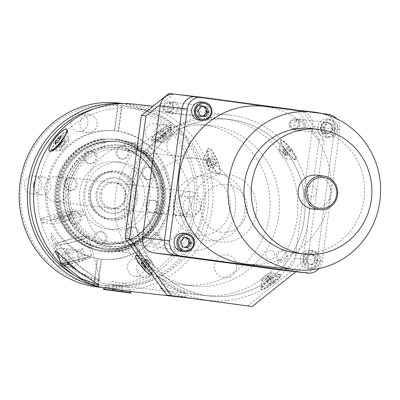 <?xml version="1.0" encoding="UTF-8"?>
<svg xmlns="http://www.w3.org/2000/svg" width="400" height="400" viewBox="0 0 400 400"><rect width="100%" height="100%" fill="white"/><g stroke="black" fill="none" stroke-linecap="round" stroke-linejoin="round"><path stroke-width="0.3" stroke-dasharray="2 1.5" d="M70.35 189.755A46.465 44.665 96.5 0 0 109.315 241.89A46.465 44.665 96.5 0 0 158.875 201.7A46.465 44.665 96.5 0 0 119.905 149.565A46.465 44.665 96.5 0 0 70.35 189.755M146.69 198.51A46.465 44.665 96.5 0 0 185.66 250.645A46.465 44.665 96.5 0 0 235.215 210.455A46.465 44.665 96.5 0 0 196.245 158.32A46.465 44.665 96.5 0 0 146.69 198.51M163.075 202.27A50.87 48.9 96.5 0 0 121.34 145.305A50.87 48.9 96.5 0 0 66.15 189.185A50.87 48.9 96.5 0 0 107.88 246.15A50.87 48.9 96.5 0 0 163.075 202.27M122.105 103.53A92.585 89 -83.5 0 1 126.925 103.945A92.585 89 -83.5 0 1 128.62 104.155A92.585 89 -83.5 0 1 204.69 206.955A92.585 89 -83.5 0 1 105.825 287.915A92.585 89 -83.5 0 1 104.13 287.7A92.585 89 -83.5 0 1 101.04 287.23M97.655 286.975A92.585 89 96.5 0 0 97.9 287.005A92.585 89 96.5 0 0 196.405 206.895A92.585 89 96.5 0 0 122.385 103.505A92.585 89 96.5 0 0 120.445 103.22A92.585 89 96.5 0 0 118.75 103.01M69.875 258.35A8.985 8.64 -83.5 0 1 60.29 266.125A8.985 8.64 -83.5 0 1 52.755 256.04A8.985 8.64 -83.5 0 1 62.34 248.265A8.985 8.64 -83.5 0 1 69.875 258.35M79.165 259.415A8.985 8.64 -83.5 0 1 69.58 267.19A8.985 8.64 -83.5 0 1 62.04 257.105A8.985 8.64 -83.5 0 1 71.625 249.33A8.985 8.64 -83.5 0 1 79.165 259.415M74.97 275.69A90.55 87.045 96.5 0 0 104.955 285.75A90.55 87.045 96.5 0 0 203.195 207.635A90.55 87.045 96.5 0 0 128.91 106.24A90.55 87.045 96.5 0 0 94.1 108.865M190.905 206.165A8.985 8.64 -83.5 0 1 181.32 213.94A8.985 8.64 -83.5 0 1 173.78 203.855A8.985 8.64 -83.5 0 1 183.365 196.08A8.985 8.64 -83.5 0 1 190.905 206.165M200.19 207.23A8.985 8.64 -83.5 0 1 190.605 215.005A8.985 8.64 -83.5 0 1 183.07 204.92A8.985 8.64 -83.5 0 1 192.655 197.145A8.985 8.64 -83.5 0 1 200.19 207.23M162.535 133.815A8.985 8.64 -83.5 0 1 152.95 141.59A8.985 8.64 -83.5 0 1 145.415 131.505A8.985 8.64 -83.5 0 1 155 123.73A8.985 8.64 -83.5 0 1 162.535 133.815M171.825 134.88A8.985 8.64 -83.5 0 1 162.24 142.655A8.985 8.64 -83.5 0 1 154.7 132.57A8.985 8.64 -83.5 0 1 164.285 124.795A8.985 8.64 -83.5 0 1 171.825 134.88M144.575 268.435A8.985 8.64 -83.5 0 1 134.99 276.205A8.985 8.64 -83.5 0 1 127.45 266.12A8.985 8.64 -83.5 0 1 137.035 258.35A8.985 8.64 -83.5 0 1 144.575 268.435M153.86 269.5A8.985 8.64 -83.5 0 1 144.275 277.27A8.985 8.64 -83.5 0 1 136.74 267.19A8.985 8.64 -83.5 0 1 146.325 259.415A8.985 8.64 -83.5 0 1 153.86 269.5M101.615 259.16A64.505 62.005 -83.5 0 1 100.85 259.08A64.505 62.005 -83.5 0 1 99.67 258.93A64.505 62.005 -83.5 0 1 97.735 258.635L97.18 258.575A64.505 62.005 -83.5 0 1 46.195 186.635A64.505 62.005 -83.5 0 1 114.235 130.76L117.68 104.935L118.505 102.98L114.79 130.825A64.505 62.005 -83.5 0 1 115.55 130.905A64.505 62.005 -83.5 0 1 116.735 131.055A64.505 62.005 -83.5 0 1 118.67 131.35L118.11 131.285A64.505 62.005 -83.5 0 1 169.095 203.225A64.505 62.005 -83.5 0 1 101.055 259.095L97.61 284.925L97.9 287.005L101.615 259.16L101.055 259.095M117.51 131.145A64.505 62.005 -83.5 0 1 170.51 202.76A64.505 62.005 -83.5 0 1 101.63 259.165A64.505 62.005 -83.5 0 1 100.45 259.02A64.505 62.005 -83.5 0 1 47.45 187.4A64.505 62.005 -83.5 0 1 116.33 130.995A64.505 62.005 -83.5 0 1 117.51 131.145M100.725 250.45A55.96 53.79 -83.5 0 1 54.75 188.32A55.96 53.79 -83.5 0 1 114.505 139.39A55.96 53.79 -83.5 0 1 115.53 139.515A55.96 53.79 -83.5 0 1 161.505 201.645A55.96 53.79 -83.5 0 1 101.75 250.58A55.96 53.79 -83.5 0 1 100.725 250.45M116.645 139.645A55.96 53.79 -83.5 0 1 162.62 201.775A55.96 53.79 -83.5 0 1 102.865 250.705A55.96 53.79 -83.5 0 1 101.84 250.58A55.96 53.79 -83.5 0 1 55.865 188.45A55.96 53.79 -83.5 0 1 115.62 139.515A55.96 53.79 -83.5 0 1 116.645 139.645M102.1 248.63A53.99 51.9 96.5 0 0 103.09 248.75A53.99 51.9 96.5 0 0 160.745 201.54A53.99 51.9 96.5 0 0 116.385 141.595A53.99 51.9 96.5 0 0 115.395 141.47A53.99 51.9 96.5 0 0 57.74 188.685A53.99 51.9 96.5 0 0 102.1 248.63M103.03 248.735A53.99 51.9 96.5 0 0 104.02 248.86A53.99 51.9 96.5 0 0 161.67 201.645A53.99 51.9 96.5 0 0 117.31 141.7A53.99 51.9 96.5 0 0 116.325 141.58A53.99 51.9 96.5 0 0 58.67 188.79A53.99 51.9 96.5 0 0 103.03 248.735M41.51 186A8.985 8.64 -83.5 0 1 31.925 193.775A8.985 8.64 -83.5 0 1 24.385 183.69A8.985 8.64 -83.5 0 1 33.97 175.92A8.985 8.64 -83.5 0 1 41.51 186M35.05 180.985A8.985 8.64 -83.5 0 1 43.26 176.985A8.985 8.64 -83.5 0 1 50.795 187.065A8.985 8.64 -83.5 0 1 41.21 194.84A8.985 8.64 -83.5 0 1 34.02 188.78M87.84 123.735A8.985 8.64 -83.5 0 1 78.255 131.51A8.985 8.64 -83.5 0 1 70.715 121.425A8.985 8.64 -83.5 0 1 80.3 113.65A8.985 8.64 -83.5 0 1 87.84 123.735M97.125 124.8A8.985 8.64 -83.5 0 1 87.54 132.575A8.985 8.64 -83.5 0 1 80.005 122.49A8.985 8.64 -83.5 0 1 89.59 114.715A8.985 8.64 -83.5 0 1 97.125 124.8M97.61 284.925A90.55 87.045 -83.5 0 0 193.91 206.57A90.55 87.045 -83.5 0 0 121.555 105.455L122.385 103.505L118.67 131.35M114.79 130.825L114.235 130.76M121.555 105.455L118.11 131.285M123.67 145.5A50.94 48.965 96.5 0 0 68.405 189.445A50.94 48.965 96.5 0 0 110.195 246.485A50.94 48.965 96.5 0 0 165.46 202.545A50.94 48.965 96.5 0 0 123.67 145.5M97.735 258.635L94.02 286.48L93.735 284.4L97.18 258.575M93.735 284.4A90.55 87.045 -83.5 0 1 21.38 183.285A90.55 87.045 -83.5 0 1 117.68 104.935M105.71 243.345A48.33 46.455 96.5 0 0 106.595 243.455A48.33 46.455 96.5 0 0 158.2 201.195A48.33 46.455 96.5 0 0 118.495 147.535A48.33 46.455 96.5 0 0 117.61 147.425A48.33 46.455 96.5 0 0 66.005 189.685A48.33 46.455 96.5 0 0 105.71 243.345M121 147.825A48.33 46.455 -83.5 0 1 160.71 201.48A48.33 46.455 -83.5 0 1 109.105 243.74A48.33 46.455 -83.5 0 1 108.22 243.63A48.33 46.455 -83.5 0 1 68.51 189.975A48.33 46.455 -83.5 0 1 120.115 147.715A48.33 46.455 -83.5 0 1 121 147.825M104.96 248.955A53.99 51.9 -83.5 0 1 60.67 188.495A53.99 51.9 -83.5 0 1 119.245 141.925A53.99 51.9 -83.5 0 1 163.54 202.38A53.99 51.9 -83.5 0 1 104.96 248.955M103.46 251.035A56.23 54.05 96.5 0 0 104.49 251.165A56.23 54.05 96.5 0 0 164.53 201.995A56.23 54.05 96.5 0 0 118.33 139.565A56.23 54.05 96.5 0 0 117.305 139.435A56.23 54.05 96.5 0 0 57.26 188.605A56.23 54.05 96.5 0 0 103.46 251.035M102.735 250.955A56.23 54.05 96.5 0 0 103.765 251.085A56.23 54.05 96.5 0 0 163.81 201.915A56.23 54.05 96.5 0 0 117.61 139.48A56.23 54.05 96.5 0 0 116.58 139.355A56.23 54.05 96.5 0 0 56.535 188.525A56.23 54.05 96.5 0 0 102.735 250.955M118.035 141.785A53.99 51.9 96.5 0 0 59.46 188.36A53.99 51.9 96.5 0 0 103.755 248.82A53.99 51.9 96.5 0 0 162.33 202.245A53.99 51.9 96.5 0 0 118.035 141.785M165.01 212.995L161.1 213.86L153.91 211.495L157.91 213.495L165.01 212.995M183.96 215.17L180.045 216.035L172.855 213.67L176.855 215.67L183.96 215.17M44.45 187.435A12.72 12.225 96.5 0 0 55.115 201.705A12.72 12.225 96.5 0 0 68.68 190.705A12.72 12.225 96.5 0 0 58.015 176.435A12.72 12.225 96.5 0 0 44.45 187.435M177.07 202.645A12.72 12.225 96.5 0 0 187.74 216.915A12.72 12.225 96.5 0 0 201.305 205.915A12.72 12.225 96.5 0 0 190.635 191.645A12.72 12.225 96.5 0 0 177.07 202.645M127.9 154.28A6.36 6.115 -83.5 0 1 121.275 158.985A6.36 6.115 -83.5 0 1 116.095 151.06A6.36 6.115 -83.5 0 1 122.72 146.35A6.36 6.115 -83.5 0 1 127.9 154.28M117.3 151.2A6.36 6.115 96.5 0 0 122.48 159.125A6.36 6.115 96.5 0 0 129.105 154.415A6.36 6.115 96.5 0 0 123.93 146.49A6.36 6.115 96.5 0 0 117.3 151.2M95.71 158.875A6.36 6.115 -83.5 0 1 89.085 163.585A6.36 6.115 -83.5 0 1 83.905 155.66A6.36 6.115 -83.5 0 1 90.53 150.95A6.36 6.115 -83.5 0 1 95.71 158.875M85.11 155.795A6.36 6.115 96.5 0 0 90.29 163.725A6.36 6.115 96.5 0 0 96.915 159.015A6.36 6.115 96.5 0 0 91.74 151.09A6.36 6.115 96.5 0 0 85.11 155.795M75.875 185.755A6.36 6.115 -83.5 0 1 69.245 190.465A6.36 6.115 -83.5 0 1 64.07 182.535A6.36 6.115 -83.5 0 1 70.695 177.83A6.36 6.115 -83.5 0 1 75.875 185.755M65.275 182.675A6.36 6.115 96.5 0 0 70.455 190.6A6.36 6.115 96.5 0 0 77.08 185.895A6.36 6.115 96.5 0 0 71.905 177.965A6.36 6.115 96.5 0 0 65.275 182.675M80.01 219.165A6.36 6.115 -83.5 0 1 73.385 223.875A6.36 6.115 -83.5 0 1 68.205 215.95A6.36 6.115 -83.5 0 1 74.83 211.24A6.36 6.115 -83.5 0 1 80.01 219.165M69.41 216.09A6.36 6.115 96.5 0 0 74.59 224.015A6.36 6.115 96.5 0 0 81.215 219.305A6.36 6.115 96.5 0 0 76.04 211.38A6.36 6.115 96.5 0 0 69.41 216.09M105.695 239.54A6.36 6.115 -83.5 0 1 99.07 244.25A6.36 6.115 -83.5 0 1 93.89 236.325A6.36 6.115 -83.5 0 1 100.52 231.615A6.36 6.115 -83.5 0 1 105.695 239.54M95.1 236.465A6.36 6.115 96.5 0 0 100.275 244.39A6.36 6.115 96.5 0 0 106.905 239.68A6.36 6.115 96.5 0 0 101.725 231.755A6.36 6.115 96.5 0 0 95.1 236.465M137.885 234.945A6.36 6.115 -83.5 0 1 131.26 239.655A6.36 6.115 -83.5 0 1 126.08 231.725A6.36 6.115 -83.5 0 1 132.71 227.02A6.36 6.115 -83.5 0 1 137.885 234.945M127.29 231.865A6.36 6.115 96.5 0 0 132.465 239.79A6.36 6.115 96.5 0 0 139.095 235.085A6.36 6.115 96.5 0 0 133.915 227.155A6.36 6.115 96.5 0 0 127.29 231.865M157.725 208.065A6.36 6.115 -83.5 0 1 151.095 212.775A6.36 6.115 -83.5 0 1 145.92 204.85A6.36 6.115 -83.5 0 1 152.545 200.14A6.36 6.115 -83.5 0 1 157.725 208.065M147.125 204.985A6.36 6.115 96.5 0 0 152.305 212.915A6.36 6.115 96.5 0 0 158.93 208.205A6.36 6.115 96.5 0 0 153.75 200.28A6.36 6.115 96.5 0 0 147.125 204.985M153.585 174.655A6.36 6.115 -83.5 0 1 146.96 179.36A6.36 6.115 -83.5 0 1 141.78 171.435A6.36 6.115 -83.5 0 1 148.41 166.725A6.36 6.115 -83.5 0 1 153.585 174.655M142.99 171.575A6.36 6.115 96.5 0 0 148.165 179.5A6.36 6.115 96.5 0 0 154.795 174.79A6.36 6.115 96.5 0 0 149.615 166.865A6.36 6.115 96.5 0 0 142.99 171.575M91.345 189.63A23.4 22.495 96.5 0 0 110.4 218.8A23.4 22.495 96.5 0 0 134.79 201.47A23.4 22.495 96.5 0 0 115.735 172.3A23.4 22.495 96.5 0 0 91.345 189.63M132.615 201.225A23.4 22.495 -83.5 0 1 108.23 218.55A23.4 22.495 -83.5 0 1 89.175 189.38A23.4 22.495 -83.5 0 1 113.56 172.055A23.4 22.495 -83.5 0 1 132.615 201.225M60.84 181.655A53.925 51.835 -83.5 0 1 124.475 143.16A53.925 51.835 -83.5 0 1 160.95 208.945A53.925 51.835 -83.5 0 1 97.315 247.445A53.925 51.835 -83.5 0 1 60.84 181.655M143.585 204.02A33.915 32.6 96.5 0 0 115.965 161.745A33.915 32.6 96.5 0 0 80.62 186.86A33.915 32.6 96.5 0 0 108.24 229.135A33.915 32.6 96.5 0 0 143.585 204.02M148.875 204.63A33.915 32.6 96.5 0 0 121.26 162.355A33.915 32.6 96.5 0 0 85.915 187.465A33.915 32.6 96.5 0 0 113.53 229.74A33.915 32.6 96.5 0 0 148.875 204.63M131.025 197.955A17.805 17.115 96.5 0 0 116.09 177.975A17.805 17.115 96.5 0 0 97.1 193.375A17.805 17.115 96.5 0 0 112.035 213.355A17.805 17.115 96.5 0 0 131.025 197.955M96.105 193.26A17.805 17.115 -83.5 0 1 115.1 177.86A17.805 17.115 -83.5 0 1 130.03 197.84A17.805 17.115 -83.5 0 1 111.04 213.24A17.805 17.115 -83.5 0 1 96.105 193.26M90.64 192.505A24.59 23.635 -83.5 0 1 116.865 171.235A24.59 23.635 -83.5 0 1 137.485 198.825A24.59 23.635 -83.5 0 1 111.26 220.095A24.59 23.635 -83.5 0 1 90.64 192.505M136.49 198.71A24.59 23.635 -83.5 0 1 110.265 219.98A24.59 23.635 -83.5 0 1 89.645 192.39A24.59 23.635 -83.5 0 1 115.87 171.12A24.59 23.635 -83.5 0 1 136.49 198.71M101.25 193.95A12.72 12.225 -83.5 0 1 114.815 182.95A12.72 12.225 -83.5 0 1 125.48 197.22A12.72 12.225 -83.5 0 1 111.915 208.22A12.72 12.225 -83.5 0 1 101.25 193.95M156.89 201.525A49.04 47.14 -83.5 0 1 104.585 243.94A49.04 47.14 -83.5 0 1 63.455 188.915A49.04 47.14 -83.5 0 1 104.345 146.635L103.395 138.705A57.045 54.835 96.5 0 0 59.04 216.365A57.045 54.835 96.5 0 0 141.965 241.385A57.045 54.835 96.5 0 0 145.745 151.48A50.87 48.9 -83.5 0 1 129.415 147.705L128.53 149.895A49.04 47.14 -83.5 0 1 156.89 201.525M128.53 149.895L129.105 149.965A49.04 47.14 -83.5 0 1 157.465 201.59A49.04 47.14 -83.5 0 1 105.16 244.005A49.04 47.14 -83.5 0 1 64.03 188.98A49.04 47.14 -83.5 0 1 104.92 146.7L104.345 146.635M163.25 130.2A80.715 77.59 -83.5 0 1 201.69 124.47A80.715 77.59 -83.5 0 1 269.43 193.185A80.715 77.59 -83.5 0 1 221.74 279.12A80.715 77.59 -83.5 0 1 183.295 284.85A80.715 77.59 -83.5 0 1 115.555 216.135A80.715 77.59 -83.5 0 1 163.25 130.2M172.535 131.265A80.715 77.59 -83.5 0 1 210.98 125.535A80.715 77.59 -83.5 0 1 278.72 194.25A80.715 77.59 -83.5 0 1 231.025 280.185A80.715 77.59 -83.5 0 1 192.585 285.915A80.715 77.59 -83.5 0 1 124.845 217.2A80.715 77.59 -83.5 0 1 172.535 131.265M182.145 155.73A11.53 11.085 96.5 0 0 188.24 140.655A11.53 11.085 96.5 0 0 173.79 134.455A11.53 11.085 96.5 0 0 167.695 149.53A11.53 11.085 96.5 0 0 182.145 155.73M229.775 276.995A11.53 11.085 96.5 0 0 235.87 261.92A11.53 11.085 96.5 0 0 221.415 255.72A11.53 11.085 96.5 0 0 215.32 270.795A11.53 11.085 96.5 0 0 229.775 276.995M212.535 233.1A29.675 28.525 96.5 0 0 228.22 194.305A29.675 28.525 96.5 0 0 191.03 178.35A29.675 28.525 96.5 0 0 175.345 217.145A29.675 28.525 96.5 0 0 212.535 233.1M316.345 175.175A16.955 16.3 -83.5 0 1 330.54 194.395A16.955 16.3 -83.5 0 1 312.48 208.865M316.61 192.435A5.325 5.12 -83.5 0 1 310.78 196.96A5.325 5.12 -83.5 0 1 306.48 190.945A5.325 5.12 -83.5 0 1 312.31 186.42A5.325 5.12 -83.5 0 1 316.61 192.435M245.665 264.015A79.36 76.285 96.5 0 0 330.405 194.62A79.36 76.285 96.5 0 0 265.2 106.51A79.36 76.285 96.5 0 0 263.75 106.33M297.15 253.195A62.74 60.31 96.5 0 0 364.15 198.33A62.74 60.31 96.5 0 0 312.6 128.67A62.74 60.31 96.5 0 0 311.45 128.525M302.74 272.515A13.565 13.04 96.5 0 0 316.96 260.755L334.545 128.98A13.565 13.04 96.5 0 0 323.415 113.79L196.765 96.695L174.85 94.18L301.5 111.275A13.565 13.04 96.5 0 1 312.625 126.465L295.045 258.24A13.565 13.04 96.5 0 1 280.825 270M321.525 113.43L298.22 110.28M318.955 268.565A13.565 13.04 96.5 0 0 322.165 261.35L339.745 129.575A13.565 13.04 96.5 0 0 336.5 118.645M309.81 253.355A6.005 5.77 96.5 0 0 303.3 258.53A6.005 5.77 96.5 0 0 308.225 265.255A6.005 5.77 96.5 0 0 314.735 260.075A6.005 5.77 96.5 0 0 309.81 253.355M204.485 106.77A6.005 5.77 96.5 0 0 194.675 110.27A6.005 5.77 96.5 0 0 205.175 114.365A6.005 5.77 96.5 0 0 205.415 108.035M325.735 134.015A6.005 5.77 96.5 0 0 332.245 128.84A6.005 5.77 96.5 0 0 327.32 122.115A6.005 5.77 96.5 0 0 320.81 127.295A6.005 5.77 96.5 0 0 325.735 134.015M186.975 238.01A6.005 5.77 96.5 0 0 177.165 241.51A6.005 5.77 96.5 0 0 185.84 247.41M187.095 246.345A6.005 5.77 96.5 0 0 187.905 239.27M115.36 248.905A55.11 52.975 96.5 0 0 130.34 253.005A55.11 52.975 96.5 0 0 189.255 204.29A55.11 52.975 96.5 0 0 142.9 143.5A55.11 52.975 96.5 0 0 86.05 182.225A55.11 52.975 96.5 0 0 111.695 247.095L92.005 244.835A55.11 52.975 96.5 0 1 66.36 179.965A55.11 52.975 96.5 0 1 123.21 141.24A55.11 52.975 96.5 0 1 169.565 202.03A55.11 52.975 96.5 0 1 110.655 250.745A55.11 52.975 96.5 0 1 95.675 246.65L115.36 248.905M169.005 93.485L298.24 110.93L319.105 139.41L323.66 139.93L302.79 111.45L298.24 110.93M174.725 94.165L302.79 111.45M295.85 271.725L307.285 262.63L302.735 262.11L247.545 305.995M177.67 108.525A4.61 4.435 96.5 0 0 173.885 103.36A4.61 4.435 96.5 0 0 168.885 107.34A4.61 4.435 96.5 0 0 172.665 112.505A4.61 4.435 96.5 0 0 177.67 108.525M286.29 256.785A4.61 4.435 96.5 0 0 282.51 251.62A4.61 4.435 96.5 0 0 277.505 255.6A4.61 4.435 96.5 0 0 281.29 260.765A4.61 4.435 96.5 0 0 286.29 256.785M323.66 139.93L307.285 262.63M173.475 94.07L160.395 104.475M191.78 203.925A33.915 32.6 -83.5 0 1 228.575 174.665A33.915 32.6 -83.5 0 1 256.4 212.645A33.915 32.6 -83.5 0 1 219.605 241.9A33.915 32.6 -83.5 0 1 191.78 203.925M160.16 239.765A4.61 4.435 96.5 0 0 156.375 234.6A4.61 4.435 96.5 0 0 151.37 238.575A4.61 4.435 96.5 0 0 155.155 243.74A4.61 4.435 96.5 0 0 160.16 239.765M303.805 125.55A4.61 4.435 96.5 0 0 300.02 120.385A4.61 4.435 96.5 0 0 295.015 124.365A4.61 4.435 96.5 0 0 298.8 129.525A4.61 4.435 96.5 0 0 303.805 125.55M319.105 139.41L302.735 262.11M164.33 106.815A4.61 4.435 -83.5 0 1 169.335 102.835A4.61 4.435 -83.5 0 1 173.12 108A4.61 4.435 -83.5 0 1 168.115 111.98A4.61 4.435 -83.5 0 1 164.33 106.815M290.465 123.84A4.61 4.435 -83.5 0 1 295.47 119.86A4.61 4.435 -83.5 0 1 299.255 125.025A4.61 4.435 -83.5 0 1 294.25 129.005A4.61 4.435 -83.5 0 1 290.465 123.84M134.89 196.335A88.855 85.415 -83.5 0 1 231.29 119.685A88.855 85.415 -83.5 0 1 304.185 219.185A88.855 85.415 -83.5 0 1 207.785 295.835A88.855 85.415 -83.5 0 1 134.89 196.335A88.855 85.415 96.5 0 0 209.415 296.04A88.855 85.415 96.5 0 0 304.185 219.185A88.855 85.415 96.5 0 0 229.665 119.485A88.855 85.415 96.5 0 0 134.89 196.335M274.685 255.455A4.61 4.435 96.5 0 0 270.9 250.29A4.61 4.435 96.5 0 0 265.895 254.27A4.61 4.435 96.5 0 0 269.68 259.435A4.61 4.435 96.5 0 0 274.685 255.455M127.83 195.525A88.855 85.415 -83.5 0 1 224.23 118.875A88.855 85.415 -83.5 0 1 297.13 218.375A88.855 85.415 -83.5 0 1 200.73 295.025A88.855 85.415 -83.5 0 1 127.83 195.525M180.17 202.59A33.915 32.6 -83.5 0 1 216.965 173.335A33.915 32.6 -83.5 0 1 244.79 211.315A33.915 32.6 -83.5 0 1 207.995 240.57A33.915 32.6 -83.5 0 1 180.17 202.59M148.55 238.43A4.61 4.435 96.5 0 0 144.765 233.265A4.61 4.435 96.5 0 0 139.765 237.245A4.61 4.435 96.5 0 0 143.545 242.41A4.61 4.435 96.5 0 0 148.55 238.43M68.905 264.335L51.36 236.23L51.145 233.14L61.165 247.25L73.895 261.575L97.73 279.75L97.175 279.885L79.735 272.49M63.68 264.88L59.695 259.915M60.265 149.095C53.82 155.63 57.1 143.435 64.665 138.255C72.175 132.57 66.62 142.97 60.265 149.095M212.745 169.675C213.3 162.8 203.325 150.255 204.61 157.145C205.47 163.435 212.79 177.09 212.745 169.675M163.72 139.335C156.84 142.83 157.385 141.31 165.36 134.775C172.44 131.565 171.895 133.085 163.72 139.335M287.925 156.1C284.715 149.675 276.255 144.215 280.395 150.3L287.925 156.1M207.97 208.15A88.855 85.415 96.5 0 0 133.445 108.45A88.855 85.415 96.5 0 0 38.675 185.3A88.855 85.415 96.5 0 0 113.195 285.005A88.855 85.415 96.5 0 0 207.97 208.15M176.96 289.32L185.805 292.69L180.755 291.83L169.995 288.52L161.395 283.315L166.435 284.79L176.96 289.32M161.51 287.91L185.22 297.08L180.175 296.235L169.395 293.015L163.005 289.95M122.62 290.525L123.5 290.345L115.545 289.71L105.195 287.51L111.995 281.51L124.77 283.215L111.995 281.51M273.105 276.415C262.925 283.17 255.6 290.965 266.88 285.58C278.125 280.325 283.1 269.225 273.105 276.415M138.285 258.22C135.305 249.295 147.135 262.61 151.125 269.95C155.845 277.495 140.845 266.72 138.285 258.22M130.69 195.77A93.265 89.655 96.5 0 0 208.91 300.42A93.265 89.655 96.5 0 0 308.385 219.755A93.265 89.655 96.5 0 0 230.165 115.105A93.265 89.655 96.5 0 0 130.69 195.77M104.57 288.055A93.265 89.655 96.5 0 0 112.695 289.385A93.265 89.655 96.5 0 0 212.17 208.72A93.265 89.655 96.5 0 0 133.95 104.07M284.51 150.12L290.68 150.83L284.51 150.12M165.21 129.145C176.495 123.76 169.175 131.54 158.99 138.305C149.025 145.48 153.915 134.435 165.21 129.145M208.495 159.215L217.11 164.055C211.95 149.67 202.29 145.265 208.495 159.215M51.65 150.83L54 142.425L63.425 132.825L62.51 141.26M151.42 263.975L144.41 259.09L151.42 263.975M266.735 279.95C274.705 273.415 275.25 271.895 268.375 275.385C260.2 281.64 259.655 283.16 266.735 279.95M112 284.37L124.005 286.045L117.11 285.455L112 284.37M75.755 215.265A11.26 1.16 165.4 0 1 68.385 218.645A11.26 1.16 165.4 0 1 54.845 221.32A11.26 1.16 165.4 0 1 62.215 217.935A11.26 1.16 165.4 0 1 75.755 215.265M70.82 214.11L73.265 213.625L84.93 214.965L55.875 223.605L53.63 224.05L41.87 222.7L70.82 214.11L69.765 210.06L42.04 218.09L43.095 222.14M53.79 217.27A11.26 1.16 -14.6 0 0 67.33 214.595A11.26 1.16 -14.6 0 0 74.705 211.215A11.26 1.16 -14.6 0 0 61.165 213.89A11.26 1.16 -14.6 0 0 53.79 217.27M42.04 218.09L40.82 218.65L52.575 220L82.545 211.525L83.88 210.915L72.215 209.575L69.765 210.06M40.82 218.65L41.87 222.7M83.44 269.605L100.165 280.725L90.185 277.92L73.57 268.47C64.755 261.455 58.355 253.48 54.38 244.54A18.015 1.85 165.4 0 1 66.21 240.185A18.015 1.85 165.4 0 1 88.58 236.215A18.015 1.85 165.4 0 1 76.08 241.32A18.015 1.85 165.4 0 1 59.67 245.145C66.355 254.35 74.28 262.5 83.44 269.605M63.28 264.77A13.735 1.41 165.4 0 1 72.7 260.76A13.735 1.41 165.4 0 1 89.72 257.89A13.735 1.41 165.4 0 1 80.225 261.62A13.735 1.41 165.4 0 1 69.815 264.165M60.525 263.105A15.905 1.635 165.4 0 1 71.565 258.6A15.905 1.635 165.4 0 1 91.315 255.095A15.905 1.635 165.4 0 1 91.275 255.28A15.905 1.635 165.4 0 1 80.275 259.6A15.905 1.635 165.4 0 1 68.105 262.565M75.5 241.25A15.905 1.635 165.4 0 1 55.75 244.76A15.905 1.635 165.4 0 1 66.79 240.255A15.905 1.635 165.4 0 1 86.54 236.745A15.905 1.635 165.4 0 1 75.5 241.25M67.03 252.38L64.805 253.965L67.37 263.825L69.595 262.24L78.685 259.605L76.12 249.75L67.03 252.38L69.595 262.24M85.555 258.555L83.33 260.14L80.765 250.28L82.99 248.695L85.555 258.555L78.685 259.605M82.99 248.695L76.12 249.75M83.33 260.14L74.24 262.775L71.675 252.915L80.765 250.28M67.37 263.825L74.24 262.775M64.805 253.965L71.675 252.915M302.495 272.49A13.565 13.04 96.5 0 0 316.96 260.755L334.545 128.98A13.565 13.04 96.5 0 0 323.415 113.79L201.965 97.29M282.69 250.245A6.005 5.77 96.5 0 0 276.18 255.42A6.005 5.77 96.5 0 0 281.105 262.145A6.005 5.77 96.5 0 0 287.615 256.965A6.005 5.77 96.5 0 0 282.69 250.245M174.07 101.98A6.005 5.77 96.5 0 0 167.56 107.16A6.005 5.77 96.5 0 0 172.485 113.88A6.005 5.77 96.5 0 0 178.995 108.705A6.005 5.77 96.5 0 0 174.07 101.98M298.615 130.905A6.005 5.77 96.5 0 0 305.13 125.725A6.005 5.77 96.5 0 0 300.205 119.005A6.005 5.77 96.5 0 0 293.69 124.185A6.005 5.77 96.5 0 0 298.615 130.905M154.97 245.12A6.005 5.77 96.5 0 0 161.485 239.94A6.005 5.77 96.5 0 0 156.56 233.22A6.005 5.77 96.5 0 0 150.045 238.4A6.005 5.77 96.5 0 0 154.97 245.12M220.905 232.15A24.08 23.145 -83.5 0 1 201.15 205.185A24.08 23.145 -83.5 0 1 227.275 184.415A24.08 23.145 -83.5 0 1 247.03 211.38A24.08 23.145 -83.5 0 1 220.905 232.15M291.735 150.21A12.175 2.42 51.5 0 1 295.98 159.36A12.175 2.42 51.5 0 1 295.525 159.475A12.175 2.42 51.5 0 1 285.07 149.445A12.175 2.42 51.5 0 1 280.61 140.715A12.175 2.42 51.5 0 1 280.825 140.3A12.175 2.42 51.5 0 1 291.735 150.21M291.995 150.005A12.175 2.42 51.5 0 1 296.24 159.155A12.175 2.42 51.5 0 1 285.33 149.24A12.175 2.42 51.5 0 1 281.085 140.095A12.175 2.42 51.5 0 1 291.995 150.005M284.09 154.645A5.56 1.105 51.5 0 1 285.82 158.875A5.56 1.105 51.5 0 1 281.04 154.295A5.56 1.105 51.5 0 1 279.005 150.305A5.56 1.105 51.5 0 1 284.09 154.645M290.605 151.18L288.465 148.265L286.525 146.71L286.72 148.065L288.855 150.98L290.795 152.535L290.605 151.18L286.65 154.325L284.515 151.41L288.465 148.265M284.515 151.41L282.57 149.85L286.525 146.71M283.835 152.665A3.19 0.635 51.5 0 1 282.675 150.57A3.19 0.635 51.5 0 1 283.515 150.61A3.19 0.635 51.5 0 1 285.58 152.865A3.19 0.635 51.5 0 1 286.39 155.24A3.19 0.635 51.5 0 1 283.835 152.665M146.51 261.855A3.19 0.635 -128.5 0 0 148.575 264.11A3.19 0.635 -128.5 0 0 149.415 264.155A3.19 0.635 -128.5 0 0 148.26 262.055A3.19 0.635 -128.5 0 0 145.7 259.48A3.19 0.635 -128.5 0 0 146.51 261.855M151.445 274.165A12.175 2.42 -128.5 0 0 151.485 274.01A12.175 2.42 -128.5 0 0 147.025 265.275A12.175 2.42 -128.5 0 0 138.03 255.855M136 255.49A12.175 2.42 -128.5 0 0 140.355 264.51A12.175 2.42 -128.5 0 0 151.12 274.505M151.24 273.89A12.175 2.42 -128.5 0 0 146.765 265.48A12.175 2.42 -128.5 0 0 138.61 256.655M151.05 260.425A5.56 1.105 -128.5 0 0 146.27 255.845A5.56 1.105 -128.5 0 0 148.005 260.075A5.56 1.105 -128.5 0 0 153.085 264.415A5.56 1.105 -128.5 0 0 151.05 260.425M145.565 268.015L149.52 264.87L147.58 263.31L144.635 265.655M147.58 263.31L145.445 260.395L142.24 262.945M145.37 266.655L149.325 263.51L147.19 260.595L143.235 263.74M163.255 136.39A3.19 0.61 -36.2 0 0 161.825 138.43A3.19 0.61 -36.2 0 0 165 136.59A3.19 0.61 -36.2 0 0 166.67 134.885A3.19 0.61 -36.2 0 0 165.83 134.745A3.19 0.61 -36.2 0 0 163.255 136.39M164.665 133.06A12.175 2.325 -36.2 0 0 171.245 125.905A12.175 2.325 -36.2 0 0 171.155 125.485A12.175 2.325 -36.2 0 0 158 132.295A12.175 2.325 -36.2 0 0 151.51 139.875A12.175 2.325 -36.2 0 0 151.885 140.09A12.175 2.325 -36.2 0 0 164.665 133.06M164.47 132.79A12.175 2.325 -36.2 0 0 170.955 125.215A12.175 2.325 -36.2 0 0 157.8 132.03A12.175 2.325 -36.2 0 0 151.315 139.605A12.175 2.325 -36.2 0 0 164.47 132.79M167.27 138.875A5.56 1.065 -36.2 0 0 170.275 135.61A5.56 1.065 -36.2 0 0 164.22 138.53A5.56 1.065 -36.2 0 0 161.43 142.085A5.56 1.065 -36.2 0 0 167.27 138.875M160.595 133.635L158.31 134.655L158.85 133.435L161.675 131.185L163.96 130.165L163.42 131.39L160.595 133.635L163.585 137.715L166.41 135.47L163.42 131.39M274.095 282.425A12.175 2.325 143.8 0 1 260.94 289.24A12.175 2.325 143.8 0 1 260.85 288.815A12.175 2.325 143.8 0 1 267.425 281.66A12.175 2.325 143.8 0 1 280.21 274.635A12.175 2.325 143.8 0 1 280.58 274.85A12.175 2.325 143.8 0 1 274.095 282.425M274.29 282.695A12.175 2.325 143.8 0 1 261.135 289.505A12.175 2.325 143.8 0 1 267.625 281.93A12.175 2.325 143.8 0 1 280.78 275.115A12.175 2.325 143.8 0 1 274.29 282.695M267.87 276.195A5.56 1.065 143.8 0 1 261.82 279.115A5.56 1.065 143.8 0 1 264.825 275.845A5.56 1.065 143.8 0 1 270.665 272.635A5.56 1.065 143.8 0 1 267.87 276.195M270.42 283.535L273.24 281.29L273.78 280.065L271.495 281.09L268.67 283.335L268.135 284.555L270.42 283.535L267.43 279.455L270.25 277.205L273.24 281.29M270.25 277.205L270.79 275.985L268.505 277.005L271.495 281.09M268.505 277.005L265.68 279.255L268.67 283.335M270.79 275.985L273.78 280.065M267.095 278.13A3.19 0.61 143.8 0 1 270.265 276.29A3.19 0.61 143.8 0 1 268.84 278.33A3.19 0.61 143.8 0 1 266.26 279.975A3.19 0.61 143.8 0 1 265.425 279.84A3.19 0.61 143.8 0 1 267.095 278.13M217.545 161.67A13.94 3.365 66.7 0 1 219.245 174.03A13.94 3.365 66.7 0 1 218.45 174.02A13.94 3.365 66.7 0 1 209.91 160.795A13.94 3.365 66.7 0 1 207.67 149.025A13.94 3.365 66.7 0 1 208.21 148.435A13.94 3.365 66.7 0 1 217.545 161.67M217.845 161.54A13.94 3.365 66.7 0 1 219.55 173.9A13.94 3.365 66.7 0 1 210.215 160.665A13.94 3.365 66.7 0 1 208.51 148.3A13.94 3.365 66.7 0 1 217.845 161.54M207.81 164.75A6.445 1.555 66.7 0 1 208.225 170.455A6.445 1.555 66.7 0 1 204.28 164.345A6.445 1.555 66.7 0 1 203.245 158.9A6.445 1.555 66.7 0 1 207.81 164.75M207 158.855L206.725 160.98L208.495 165.495L210.54 167.885L210.82 165.76L209.045 161.245L208.025 160.05A4.24 1.025 66.7 0 1 209.93 163.505A4.24 1.025 66.7 0 1 210.68 166.825A4.24 1.025 66.7 0 1 209.88 167.055A4.24 1.025 66.7 0 1 209.52 166.69A4.24 1.025 66.7 0 1 207.61 163.235A4.24 1.025 66.7 0 1 206.85 160.03A4.24 1.025 66.7 0 1 206.865 159.915A4.24 1.025 66.7 0 1 208.025 160.05L207 158.855L212.26 156.585L211.985 158.71L213.755 163.225L215.8 165.62L216.075 163.495L214.305 158.975L212.26 156.585M210.82 165.76L216.075 163.495M209.045 161.245L214.305 158.975M210.54 167.885L215.8 165.62M208.495 165.495L213.755 163.225M206.725 160.98L211.985 158.71M103.425 289.065L131.06 292.755M116.805 285.215L122.64 286.025L113.315 284.765L116.805 285.215L116.025 291.065M121.47 285.845L120.69 291.695M113.315 284.765L112.535 290.615M114.485 284.95L113.71 290.765M119.15 285.58L118.375 291.38M122.64 286.025L121.86 291.875M66.73 129.26A13.94 3.29 -51.3 0 0 54.345 139.8A13.94 3.29 -51.3 0 0 49.34 151.005M66.47 145.67A6.445 1.52 -51.3 0 0 68.89 140.75A6.445 1.52 -51.3 0 0 62.945 145.265A6.445 1.52 -51.3 0 0 61.025 150.59A6.445 1.52 -51.3 0 0 66.47 145.67M59.495 147.5L59.78 145.42L62.67 141.535L65.28 139.725L64.99 141.8L62.1 145.69L60.795 146.595A4.24 1 -51.3 0 0 63.545 143.745A4.24 1 -51.3 0 0 65.115 140.87A4.24 1 -51.3 0 0 65.135 140.765A4.24 1 -51.3 0 0 63.975 140.63A4.24 1 -51.3 0 0 61.225 143.48A4.24 1 -51.3 0 0 59.635 146.46A4.24 1 -51.3 0 0 60.31 146.88A4.24 1 -51.3 0 0 60.795 146.595L59.495 147.5L55.015 143.915M59.78 145.42L56.555 142.845M62.67 141.535L59.77 139.215M65.28 139.725L60.8 136.14M64.99 141.8L60.515 138.22M62.1 145.69L57.62 142.105M182.01 251.395A9.155 8.8 96.5 0 0 191.63 243.285A9.155 8.8 96.5 0 0 184.095 233.205M182.69 246.985L187.915 247.69M183.93 237.595L182.515 237.405L179.28 241.76L180.71 241.925M182.515 237.405L183.95 237.57M183.79 237.785A4.75 4.565 96.5 0 0 182.625 246.81M183.38 247.075A4.75 4.565 96.5 0 0 184.375 247.21M201.3 106.545A4.75 4.565 96.5 0 0 200.135 115.57M200.89 115.835A4.75 4.565 96.5 0 0 201.885 115.97M199.52 120.155A9.155 8.8 96.5 0 0 209.14 112.045A9.155 8.8 96.5 0 0 201.605 101.965M200.205 115.745L205.425 116.45M198.77 115.58L196.79 110.52L198.22 110.685M196.79 110.52L200.03 106.17L201.46 106.33M201.44 106.36L200.03 106.17M167.5 112.865A5.56 5.345 96.5 0 0 173.54 108.015A5.56 5.345 96.5 0 0 168.87 101.825A5.56 5.345 96.5 0 0 162.93 106.69A5.56 5.345 96.5 0 0 167.5 112.865M203.695 106.8A5.56 5.345 -83.5 0 1 199.435 116.53A5.56 5.345 -83.5 0 1 194.87 110.355A5.56 5.345 -83.5 0 1 203.505 106.635M167.32 111.585A4.305 4.14 96.5 0 0 171.995 107.865A4.305 4.14 96.5 0 0 168.46 103.045A4.305 4.14 96.5 0 0 163.785 106.76A4.305 4.14 96.5 0 0 167.32 111.585M324.35 127.71L326.335 132.77L324.905 132.605L323.915 130.075A4.75 4.565 96.5 0 0 331.75 131.135A4.75 4.565 96.5 0 0 328.77 123.545A4.75 4.565 96.5 0 0 323.915 130.075L322.92 127.545L324.35 127.71L327.59 123.355L332.815 124.06L327.59 123.355M328.505 136.415A8.07 7.76 96.5 0 0 337.265 129.455A8.07 7.76 96.5 0 0 330.64 120.415A8.07 7.76 96.5 0 0 321.885 127.375A8.07 7.76 96.5 0 0 328.505 136.415M328.065 137.46A9.155 8.8 96.5 0 0 328.235 137.48A9.155 8.8 96.5 0 0 338.01 129.47A9.155 8.8 96.5 0 0 330.49 119.305A9.155 8.8 96.5 0 0 330.32 119.285A9.155 8.8 96.5 0 0 320.545 127.29A9.155 8.8 96.5 0 0 328.065 137.46M325.315 137.14A9.155 8.8 96.5 0 0 325.485 137.165A9.155 8.8 96.5 0 0 335.265 129.155A9.155 8.8 96.5 0 0 327.74 118.99A9.155 8.8 96.5 0 0 327.57 118.97A9.155 8.8 96.5 0 0 317.795 126.975A9.155 8.8 96.5 0 0 325.315 137.14M322.92 127.545L326.16 123.19M326.335 132.77L324.905 132.605M330.13 133.31L333.365 128.955L334.795 129.12L331.56 133.475M334.795 129.12L332.815 124.06M293.63 129.89A5.56 5.345 96.5 0 0 299.67 125.04A5.56 5.345 96.5 0 0 295 118.85A5.56 5.345 96.5 0 0 289.06 123.715A5.56 5.345 96.5 0 0 293.63 129.89M327.04 122.525A5.56 5.345 -83.5 0 1 331.61 128.705A5.56 5.345 -83.5 0 1 325.57 133.555A5.56 5.345 -83.5 0 1 321 127.38A5.56 5.345 -83.5 0 1 327.04 122.525M293.455 128.605A4.305 4.14 96.5 0 0 298.125 124.89A4.305 4.14 96.5 0 0 294.59 120.07A4.305 4.14 96.5 0 0 289.92 123.785A4.305 4.14 96.5 0 0 293.455 128.605M308.825 264.005L307.395 263.845L306.4 261.315A4.75 4.565 96.5 0 0 310.005 264.195A4.75 4.565 96.5 0 0 314.865 257.665A4.75 4.565 96.5 0 0 307.03 256.61A4.75 4.565 96.5 0 0 306.4 261.315L305.41 258.785L306.84 258.95L310.08 254.595L315.305 255.3L317.285 260.36L314.045 264.71L308.825 264.005L306.84 258.95M310.995 267.655A8.07 7.76 96.5 0 0 319.755 260.69A8.07 7.76 96.5 0 0 313.13 251.655A8.07 7.76 96.5 0 0 304.375 258.615A8.07 7.76 96.5 0 0 310.995 267.655M310.555 268.695A9.155 8.8 96.5 0 0 310.725 268.715A9.155 8.8 96.5 0 0 320.5 260.71A9.155 8.8 96.5 0 0 312.975 250.545A9.155 8.8 96.5 0 0 312.81 250.52A9.155 8.8 96.5 0 0 303.03 258.53A9.155 8.8 96.5 0 0 310.555 268.695M307.805 268.38A9.155 8.8 96.5 0 0 307.975 268.4A9.155 8.8 96.5 0 0 317.75 260.395A9.155 8.8 96.5 0 0 310.23 250.23A9.155 8.8 96.5 0 0 310.06 250.205A9.155 8.8 96.5 0 0 300.285 258.215A9.155 8.8 96.5 0 0 307.805 268.38M317.285 260.36L315.855 260.195L314.865 257.665L313.875 255.135L315.305 255.3M313.875 255.135L310.08 254.595M305.41 258.785L308.65 254.43M307.395 263.845L314.045 264.71M99.92 193.775A13.805 13.27 -83.5 0 1 114.895 181.87A13.805 13.27 -83.5 0 1 126.22 197.325A13.805 13.27 -83.5 0 1 111.245 209.23A13.805 13.27 -83.5 0 1 99.92 193.775M328.615 114.385L301.5 111.275M339.745 129.575L312.625 126.465M322.165 261.35L295.045 258.24M185.66 250.645L109.315 241.89M196.245 158.32L119.905 149.565M126.925 103.945L123.15 103.51M69.58 267.19L60.29 266.125M190.605 215.005L181.32 213.94M162.24 142.655L152.95 141.59M144.275 277.27L134.99 276.205M101.63 259.165L100.85 259.08M102.865 250.705L101.75 250.58M104.02 248.86L103.09 248.75M41.21 194.84L31.925 193.775M87.54 132.575L78.255 131.51M89.59 114.715L80.3 113.65M43.26 176.985L33.97 175.92M116.325 141.58L115.395 141.47M115.62 139.515L114.505 139.39M116.33 130.995L115.55 130.905M146.325 259.415L137.035 258.35M164.285 124.795L155 123.73M192.655 197.145L183.365 196.08M71.625 249.33L62.34 248.265M105.825 287.915L102.05 287.48M109.105 243.74L106.595 243.455M120.115 147.715L117.61 147.425M103.765 251.085L104.49 251.165M116.58 139.355L117.305 139.435M55.115 201.705L157.91 213.495M161.1 213.86L176.855 215.67M180.045 216.035L187.74 216.915M58.015 176.435L190.635 191.645M122.48 159.125L121.275 158.985M90.29 163.725L89.085 163.585M70.455 190.6L69.245 190.465M74.59 224.015L73.385 223.875M100.275 244.39L99.07 244.25M132.465 239.79L131.26 239.655M152.305 212.915L151.095 212.775M148.165 179.5L146.96 179.36M108.23 218.55L110.4 218.8M113.56 172.055L115.735 172.3M149.615 166.865L148.41 166.725M153.75 200.28L152.545 200.14M133.915 227.155L132.71 227.02M101.725 231.755L100.52 231.615M76.04 211.38L74.83 211.24M71.905 177.965L70.695 177.83M91.74 151.09L90.53 150.95M123.93 146.49L122.72 146.35M115.965 161.745L121.26 162.355M108.24 229.135L113.53 229.74M116.09 177.975L115.1 177.86M111.26 220.095L110.265 219.98M111.915 208.22C119.225 208.35 123.735 204.68 125.44 197.215C125.715 189.325 122.17 184.57 114.815 182.95M116.865 171.235L115.87 171.12M112.035 213.355L111.04 213.24M105.16 244.005L104.585 243.94M201.69 124.47L210.98 125.535M183.295 284.85L192.585 285.915M142.9 143.5L123.21 141.24M130.34 253.005L110.655 250.745M55.505 252.155L51.36 236.23M229.665 119.485L133.445 108.45M185.22 297.08L185.805 292.69M208.91 300.42L191.185 298.385M115.545 289.71L112.695 289.385M230.165 115.105L152.955 106.25M160.765 288.015L161.395 283.315M209.415 296.04L122.065 286.02M117.11 285.455L113.195 285.005M99.11 285.055L97.73 279.75M88.58 236.215L100.165 280.725M55.75 244.76L57.7 252.25M86.54 236.745L91.315 255.095M89.72 257.89L91.275 255.28M295.98 159.36L296.24 159.155M285.82 158.875L295.525 159.475M279.005 150.305L280.61 140.715M280.825 140.3L281.085 140.095M286.39 155.24L283.295 153.89L282.675 150.57M145.7 259.48L148.795 260.83L149.415 264.155M146.27 255.845L137.63 255.31M153.085 264.415L151.485 274.01M166.67 134.885L165.195 137.95L161.825 138.43M171.155 125.485L170.955 125.215M170.275 135.61L171.245 125.905M161.43 142.085L151.885 140.09M151.51 139.875L151.315 139.605M260.94 289.24L261.135 289.505M261.82 279.115L260.85 288.815M270.665 272.635L280.21 274.635M280.58 274.85L280.78 275.115M265.425 279.84L266.9 276.775L270.265 276.29M219.245 174.03L219.55 173.9M208.225 170.455L218.45 174.02M209.88 167.055L206.59 164.31L206.85 160.03M203.245 158.9L207.67 149.025M208.21 148.435L208.51 148.3M124.77 283.215L130.16 291.39M68.89 140.75L67.555 132.2M65.115 140.87L64.245 145.095L60.31 146.88M61.025 150.59L50.195 151.31M167.6 112.88L199.54 116.54M168.87 101.825L200.805 105.49M325.485 137.165L328.235 137.48M327.57 118.97L330.32 119.285M293.735 129.905L325.67 133.565M295 118.85L326.94 122.515M307.975 268.4L310.725 268.715M310.06 250.205L312.81 250.52"/><path stroke-width="0.6" d="M101.04 287.23A92.585 89 -83.5 0 1 27.955 185.79A92.585 89 -83.5 0 1 122.105 103.53M123.15 103.51L118.75 103.01A92.585 89 96.5 0 0 118.505 102.98A92.585 89 96.5 0 0 20 183.09A92.585 89 96.5 0 0 94.02 286.48A92.585 89 96.5 0 0 95.955 286.765A92.585 89 96.5 0 0 97.655 286.975L102.05 287.48M94.1 108.865A90.55 87.045 96.5 0 0 30.455 186.075A90.55 87.045 96.5 0 0 74.97 275.69M34.02 188.78A8.985 8.64 -83.5 0 1 33.675 184.755A8.985 8.64 -83.5 0 1 35.05 180.985M337.515 195.195A16.955 16.3 -83.5 0 1 319.455 209.67A16.955 16.3 -83.5 0 1 305.26 190.445A16.955 16.3 -83.5 0 1 323.32 175.975A16.955 16.3 -83.5 0 1 337.515 195.195M319.455 209.67L312.48 208.865A16.955 16.3 -83.5 0 1 298.285 189.645A16.955 16.3 -83.5 0 1 316.345 175.175L323.32 175.975M306.925 190.68A15.6 14.995 96.5 0 0 319.525 208.3A15.6 14.995 96.5 0 0 336.6 195.05A15.6 14.995 96.5 0 0 323.995 177.425A15.6 14.995 96.5 0 0 306.925 190.68M293.805 269.525A79.36 76.285 96.5 0 0 295.26 269.705A79.36 76.285 96.5 0 0 380 200.31A79.36 76.285 96.5 0 0 314.795 112.2A79.36 76.285 96.5 0 0 313.345 112.015A79.36 76.285 96.5 0 0 228.6 181.41A79.36 76.285 96.5 0 0 293.805 269.525M313.345 112.015L263.75 106.33A79.36 76.285 96.5 0 0 179.005 175.725A79.36 76.285 96.5 0 0 244.21 263.835A79.36 76.285 96.5 0 0 245.665 264.015L295.26 269.705M318.695 129.36L311.45 128.525A62.74 60.31 96.5 0 0 244.455 183.39A62.74 60.31 96.5 0 0 296.005 253.05A62.74 60.31 96.5 0 0 297.15 253.195L304.395 254.025A62.74 60.31 96.5 0 0 371.395 199.16A62.74 60.31 96.5 0 0 319.845 129.5A62.74 60.31 96.5 0 0 318.695 129.36A62.74 60.31 96.5 0 0 251.695 184.22A62.74 60.31 96.5 0 0 303.245 253.88A62.74 60.31 96.5 0 0 304.395 254.025M336.5 118.645A13.565 13.04 96.5 0 0 328.615 114.385L321.525 113.43M298.22 110.28L201.965 97.29A13.565 13.04 96.5 0 0 201.72 97.26A13.565 13.04 96.5 0 0 187.25 108.995L169.665 240.77A13.565 13.04 96.5 0 0 180.795 255.96L307.445 273.055A13.565 13.04 96.5 0 0 307.695 273.085A13.565 13.04 96.5 0 0 318.955 268.565M201.72 97.26L196.52 96.665A13.565 13.04 96.5 0 1 196.765 96.695A13.565 13.04 96.5 0 0 196.52 96.665A13.565 13.04 96.5 0 0 182.05 108.395L164.465 240.175A13.565 13.04 96.5 0 0 175.595 255.365L302.245 272.46A13.565 13.04 96.5 0 0 302.495 272.49A13.565 13.04 96.5 0 0 302.74 272.515M205.415 108.035A6.005 5.77 96.5 0 0 204.485 106.77M185.84 247.41A6.005 5.77 96.5 0 0 187.095 246.345M187.905 239.27A6.005 5.77 96.5 0 0 186.975 238.01M125.04 238.125L129.59 238.65L171.325 295.615L166.775 295.09L125.04 238.125L141.41 115.425L169.005 93.485L174.725 94.165M129.59 238.65L145.96 115.95L141.41 115.425M166.775 295.09L252.095 306.515L295.85 271.725M252.095 306.515L171.325 295.615M160.395 104.475L145.96 115.95M79.735 272.49L68.905 264.335M59.695 259.915L55.505 252.155L55.775 250.93L78.355 271.425L99.11 285.055L98.55 285.16L81.1 278.47L63.68 264.88M130.16 291.39L131.06 292.755L103.425 289.065L105.195 287.505L122.62 290.525L191.185 298.385M163.005 289.95L160.765 288.015L161.51 287.91M152.955 106.25L133.95 104.07A93.265 89.655 96.5 0 0 34.475 184.735A93.265 89.655 96.5 0 0 104.57 288.055M62.51 141.26L55.3 149.56L51.65 150.83M69.815 264.165A13.735 1.41 165.4 0 1 63.28 264.77L60.65 263.25A15.905 1.635 165.4 0 1 60.525 263.105L57.7 252.25M68.105 262.565A15.905 1.635 165.4 0 1 60.65 263.25M174.85 94.18A13.565 13.04 96.5 0 0 174.6 94.15A13.565 13.04 96.5 0 0 160.13 105.885L142.55 237.66A13.565 13.04 96.5 0 0 153.68 252.85L280.325 269.945A13.565 13.04 96.5 0 0 280.575 269.975A13.565 13.04 96.5 0 0 280.825 270M174.6 94.15L196.52 96.665A13.565 13.04 96.5 0 0 182.05 108.395L164.465 240.175A13.565 13.04 96.5 0 0 175.595 255.365L302.245 272.46A13.565 13.04 96.5 0 0 302.495 272.49L280.575 269.975M138.03 255.855A12.175 2.42 -128.5 0 0 136.565 255.245A12.175 2.42 -128.5 0 0 136.115 255.36A12.175 2.42 -128.5 0 0 136 255.49M138.61 256.655A12.175 2.42 -128.5 0 0 135.855 255.57A12.175 2.42 -128.5 0 0 140.095 264.715A12.175 2.42 -128.5 0 0 151.01 274.63A12.175 2.42 -128.5 0 0 151.24 273.89M143.625 266.455L141.49 263.54L141.295 262.185L143.235 263.74L145.37 266.655L145.565 268.015L143.625 266.455L144.635 265.655M142.24 262.945L141.49 263.54M151.12 274.505A12.175 2.42 -128.5 0 0 151.27 274.42A12.175 2.42 -128.5 0 0 151.445 274.165M103.425 289.065L103.38 289.4L131.015 293.09L103.38 289.4M116.025 291.065L121.86 291.875L116.025 291.065M49.34 151.005A13.94 3.29 -51.3 0 0 49.46 151.12A13.94 3.29 -51.3 0 0 50.195 151.31A13.94 3.29 -51.3 0 0 61.98 140.675A13.94 3.29 -51.3 0 0 67.215 130.03A13.94 3.29 -51.3 0 0 66.87 129.35A13.94 3.29 -51.3 0 0 66.73 129.26M61.725 140.47A13.94 3.29 -51.3 0 0 66.615 129.145A13.94 3.29 -51.3 0 0 54.09 139.59A13.94 3.29 -51.3 0 0 49.2 150.915A13.94 3.29 -51.3 0 0 61.725 140.47M55.015 143.915L55.3 141.84L58.19 137.955L60.8 136.14L60.515 138.22L57.62 142.105L55.015 143.915M56.555 142.845L55.3 141.84M59.77 139.215L58.19 137.955M184.865 250.63A8.07 7.76 96.5 0 0 193.62 243.665A8.07 7.76 96.5 0 0 187 234.63A8.07 7.76 96.5 0 0 178.24 241.59A8.07 7.76 96.5 0 0 184.865 250.63M184.425 251.67A9.155 8.8 96.5 0 0 184.59 251.69A9.155 8.8 96.5 0 0 194.37 243.685A9.155 8.8 96.5 0 0 186.845 233.52A9.155 8.8 96.5 0 0 186.675 233.5A9.155 8.8 96.5 0 0 176.9 241.505A9.155 8.8 96.5 0 0 184.425 251.67M184.095 233.205A9.155 8.8 96.5 0 0 183.93 233.18A9.155 8.8 96.5 0 0 174.15 241.19A9.155 8.8 96.5 0 0 181.675 251.355A9.155 8.8 96.5 0 0 181.84 251.375A9.155 8.8 96.5 0 0 182.01 251.395M182.69 246.985L187.915 247.69L191.155 243.335L189.17 238.275L183.95 237.57L180.71 241.925L182.69 246.985M191.155 243.335L189.725 243.17L187.74 238.11L183.93 237.595M187.74 238.11L189.17 238.275M189.725 243.17L186.505 247.5M184.375 247.21A4.75 4.565 96.5 0 0 185.13 237.76A4.75 4.565 96.5 0 0 183.79 237.785M182.625 246.81A4.75 4.565 96.5 0 0 183.38 247.075M200.135 115.57A4.75 4.565 96.5 0 0 200.89 115.835M201.885 115.97A4.75 4.565 96.5 0 0 206.245 109.4A4.75 4.565 96.5 0 0 201.3 106.545M202.375 119.39A8.07 7.76 96.5 0 0 211.13 112.43A8.07 7.76 96.5 0 0 204.51 103.39A8.07 7.76 96.5 0 0 195.755 110.355A8.07 7.76 96.5 0 0 202.375 119.39M201.935 120.435A9.155 8.8 96.5 0 0 202.1 120.455A9.155 8.8 96.5 0 0 211.88 112.445A9.155 8.8 96.5 0 0 204.355 102.28A9.155 8.8 96.5 0 0 204.19 102.26A9.155 8.8 96.5 0 0 194.41 110.265A9.155 8.8 96.5 0 0 201.935 120.435M201.605 101.965A9.155 8.8 96.5 0 0 201.44 101.945A9.155 8.8 96.5 0 0 191.66 109.95A9.155 8.8 96.5 0 0 199.185 120.12A9.155 8.8 96.5 0 0 199.355 120.14A9.155 8.8 96.5 0 0 199.52 120.155M201.44 106.36L205.25 106.875L207.235 111.93L204.015 116.26M200.205 115.745L205.425 116.45L208.665 112.095L206.68 107.035L201.46 106.33L198.22 110.685L200.205 115.745M205.25 106.875L206.68 107.035M207.235 111.93L208.665 112.095M307.445 273.055L280.325 269.945M180.795 255.96L153.68 252.85M169.665 240.77L142.55 237.66M187.25 108.995L160.13 105.885M307.695 273.085L302.495 272.49M136.115 255.36L135.855 255.57M137.63 255.31L136.565 255.245M151.27 274.42L151.01 274.63M131.06 292.755L131.015 293.09M66.87 129.35L66.615 129.145M67.555 132.2L67.215 130.03M49.46 151.12L49.2 150.915M181.84 251.375L184.59 251.69M183.93 233.18L186.675 233.5M199.355 120.14L202.1 120.455M201.44 101.945L204.19 102.26"/></g></svg>
